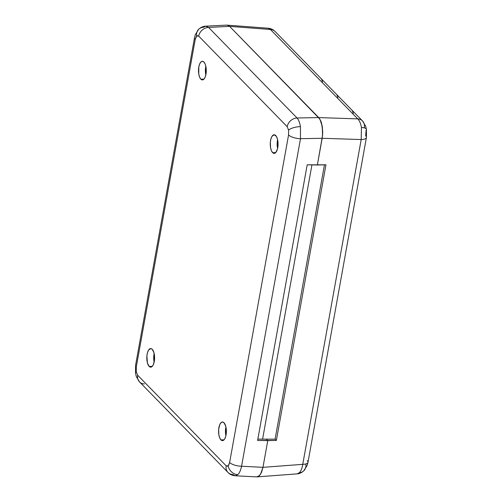 <?xml version="1.0" encoding="UTF-8"?>
<svg xmlns="http://www.w3.org/2000/svg" width="502" height="502" viewBox="0 0 502 502"><rect width="100%" height="100%" fill="white"/><g stroke="black" fill="none" stroke-linecap="round" stroke-linejoin="round"><path stroke-width="0.75" d="M353.345 113.339L352.329 110.722M337.953 97.583L336.93 94.966M322.554 81.82L321.531 79.203M362.526 120.969A9.469 7.906 135.7 0 0 357.744 118.867C359.514 120.631 360.743 123.505 361.44 127.495L361.189 139.55A9.469 3.376 -169.8 0 0 366.422 137.51A9.469 3.376 -169.8 0 0 365.707 135.841L365.876 132.202M366.466 129.416A9.469 3.207 170.5 0 0 361.44 127.495A9.469 3.207 -9.5 0 1 366.466 129.416A9.469 3.207 -9.5 0 1 365.732 131.016M307.268 460.629A9.469 3.376 -169.8 0 1 307.977 462.336A9.469 3.376 -169.8 0 1 302.75 464.337L361.189 139.55L361.44 127.495C360.743 123.505 359.514 120.631 357.744 118.867A9.469 7.906 -44.3 0 1 362.5 120.944L275.159 31.551A9.469 7.906 135.7 0 0 270.402 29.474L357.744 118.867L318.726 117.593L320.847 121.07L322.246 126.215L322.711 132.258L322.177 138.276L361.189 139.55A9.469 3.376 10.2 0 0 366.416 137.548M194.519 37.719A9.469 3.376 10.2 0 0 195.228 39.426L196.677 36.05A9.469 7.982 -133.8 0 1 198.692 29.26A9.469 7.982 -133.8 0 1 203.385 27.284L205.807 26.154L208.562 27.422L297.052 117.989A9.469 7.906 135.7 0 0 287.188 126.68L288.594 130.131L288.568 134.956A9.469 3.376 10.2 0 0 300.497 138.69L322.171 138.288L317.371 164.989L325.955 164.8L276.357 440.436L257.601 440.461L307.193 164.825L317.371 164.989L322.566 135.339L322.711 132.264L321.65 123.479L320.847 121.07L318.72 117.587L297.052 117.989C298.621 119.752 299.75 122.632 300.447 126.623L300.497 138.69L322.171 138.288L322.711 132.264L322.246 126.215L322.566 135.327L317.371 164.989L322.177 138.276L361.189 139.55L302.75 464.337A9.469 3.376 10.2 0 0 307.983 462.298L366.422 137.51L366.473 129.453L365.638 126.165L362.5 120.944A9.469 7.906 -44.3 0 1 364.327 127.571M226.703 25.119L268.15 28.219L270.402 29.474A9.469 7.906 -44.3 0 1 275.184 31.576M296.964 473.888L299.317 472.758C300.987 471.089 302.129 468.284 302.75 464.337C302.129 468.284 300.987 471.089 299.317 472.758A9.469 7.982 46.2 0 0 303.804 470.794A9.469 7.982 -133.8 0 1 299.317 472.758L297.033 473.882C299.462 473.725 301.708 472.708 303.766 470.832L307.161 465.423L307.983 462.298M305.818 464.005A9.469 7.982 -133.8 0 1 303.804 470.794M144.407 383.955A9.469 7.906 -44.3 0 1 139.474 381.846A9.469 7.906 -44.3 0 1 137.673 375.245A9.469 7.906 135.7 0 0 139.5 381.871L227.996 472.445C229.577 474.277 231.999 475.388 235.262 475.789L256.817 476.894L259.352 475.764L261.511 472.407L262.966 467.324L267.773 440.624L257.601 440.461L307.193 164.825L325.955 164.8L276.357 440.436L275.096 439.15L324.455 164.832L275.096 439.15L276.357 440.436L267.773 440.624L266.317 439.137L275.096 439.15L262.59 439.131L311.937 164.901L262.59 439.131L266.317 439.137L267.773 440.624L262.966 467.337L261.511 472.413L259.352 475.77L256.597 476.887L258.11 476.63L260.5 474.346L262.966 467.337L302.75 464.337L262.966 467.337L267.773 440.624L266.317 439.137L267.773 440.624L262.966 467.324L241.569 466.232C240.747 470.179 239.498 472.991 237.822 474.66L235.193 475.783L232.897 474.528A9.469 7.906 -44.3 0 1 227.996 472.445A9.469 7.906 -44.3 0 1 226.164 465.818A9.469 7.906 135.7 0 0 227.964 472.42M198.692 29.26A9.469 7.982 46.2 0 0 196.677 36.05L198.698 36.106L287.188 126.68L288.594 130.131L288.568 134.956A9.469 3.376 -169.8 0 0 300.497 138.69L241.569 466.232L300.497 138.69L300.447 126.623A9.469 3.207 170.5 0 0 288.594 130.131A9.469 3.207 -9.5 0 1 300.447 126.623C299.75 122.632 298.621 119.752 297.052 117.989L318.72 117.587L229.602 26.374L227.086 25.106L229.602 26.374L208.562 27.422L229.602 26.374L318.72 117.587L320.841 121.064L322.24 126.222L319.862 119.081L229.602 26.368L227.086 25.1L229.602 26.368L270.402 29.474L229.602 26.368L318.726 117.593L357.744 118.867L270.402 29.474L268.219 28.225M297.04 473.882L256.823 476.9M235.262 475.789L237.822 474.66A9.469 7.982 -133.8 0 1 228.184 465.875A9.469 7.982 46.2 0 0 237.822 474.66C239.498 472.991 240.747 470.179 241.569 466.232A9.469 3.376 -169.8 0 1 229.634 462.499L228.184 465.875L226.164 465.818L137.673 375.245L136.268 371.794A9.469 3.207 170.5 0 0 135.534 373.4A9.469 3.207 -9.5 0 1 136.268 371.794L136.293 366.968L195.228 39.426L196.219 36.621L197.173 35.705L198.698 36.106L287.188 126.68A9.469 7.906 -44.3 0 1 297.052 117.989L208.562 27.422A9.469 7.906 135.7 0 0 198.698 36.106A9.469 7.906 -44.3 0 1 208.562 27.422L205.732 26.154L226.697 25.119M200.844 79.172L203.906 79.178L200.844 79.172L202.331 79.918L203.825 79.253L205.098 77.27L205.964 74.271L206.002 67.149L205.174 64.105L203.925 62.053A9.312 3.897 90.1 0 1 206.196 72.483A9.312 3.897 90.1 0 1 202.375 79.918A9.312 3.897 90.1 0 1 200.844 79.172A9.312 3.897 90.1 0 1 198.572 68.743A9.312 3.897 90.1 0 1 202.394 61.3A9.312 3.897 90.1 0 1 203.925 62.053L202.438 61.3L200.944 61.972L199.67 63.955L198.811 66.954L198.767 74.076L199.595 77.12L200.844 79.172M149.163 366.41L152.219 366.416L149.163 366.41A9.312 3.897 90.1 0 1 146.891 355.981A9.312 3.897 90.1 0 1 150.713 348.545A9.312 3.897 90.1 0 1 152.244 349.292A9.312 3.897 90.1 0 1 154.516 359.727A9.312 3.897 90.1 0 1 150.688 367.163A9.312 3.897 90.1 0 1 149.163 366.41L150.65 367.163L152.144 366.491L153.417 364.508L154.509 359.777L153.97 352.768L152.244 349.292L150.757 348.545L148.586 350.057L147.494 352.592L146.891 355.931L147.437 362.94L149.163 366.41M220.936 439.871L223.992 439.877L220.936 439.871A9.312 3.897 90.1 0 1 218.665 429.442A9.312 3.897 90.1 0 1 222.486 422.006A9.312 3.897 90.1 0 1 224.017 422.753A9.312 3.897 90.1 0 1 226.289 433.182A9.312 3.897 90.1 0 1 222.461 440.624A9.312 3.897 90.1 0 1 220.936 439.871L221.664 440.423L223.183 440.467L224.595 439.112L225.68 436.577L226.283 433.232L225.743 426.229L224.017 422.753L222.53 422.006L221.037 422.671L219.763 424.654L218.665 429.392L218.859 434.776L219.681 437.819L220.936 439.871M272.617 152.633L275.68 152.633L272.617 152.633A9.312 3.897 90.1 0 1 270.346 142.204A9.312 3.897 90.1 0 1 274.167 134.762A9.312 3.897 90.1 0 1 275.698 135.515A9.312 3.897 90.1 0 1 277.97 145.944A9.312 3.897 90.1 0 1 274.148 153.38A9.312 3.897 90.1 0 1 272.617 152.633L274.105 153.38L275.598 152.715L277.368 149.332L277.97 145.994L277.424 138.991L276.37 136.393L274.211 134.762L272.04 136.274L270.948 138.816L270.352 142.154L270.54 147.538L271.369 150.581L272.617 152.633M257.84 439.124L262.59 439.131L257.84 439.124M135.584 365.261A9.469 3.376 -169.8 0 0 136.293 366.968L195.228 39.426A9.469 3.376 -169.8 0 1 194.512 37.763L135.578 365.299A9.469 3.376 10.2 0 0 136.293 366.968L136.268 371.794L137.673 375.245L226.164 465.818L227.688 466.22L228.642 465.304L229.634 462.499L288.568 134.956L229.634 462.499A9.469 3.376 10.2 0 0 241.569 466.232L262.966 467.324L260.5 474.34L258.11 476.63L256.817 476.894M277.606 139.713L277.142 143.974L277.593 148.441A9.312 3.897 -89.9 0 1 277.606 139.713M225.919 426.957L225.461 431.218L225.913 435.686A9.312 3.897 -89.9 0 1 225.919 426.957M154.145 353.496L153.687 357.757L154.139 362.224A9.312 3.897 -89.9 0 1 154.145 353.496M205.833 66.251L205.368 70.512L205.82 74.98A9.312 3.897 -89.9 0 1 205.833 66.251M268.15 28.219C271.042 28.551 273.377 29.656 275.159 31.551M135.578 365.299L135.527 373.362L136.362 376.651L139.5 381.871M194.512 37.763L195.334 34.632L198.729 29.223C200.712 27.353 203.046 26.33 205.732 26.154"/></g></svg>

